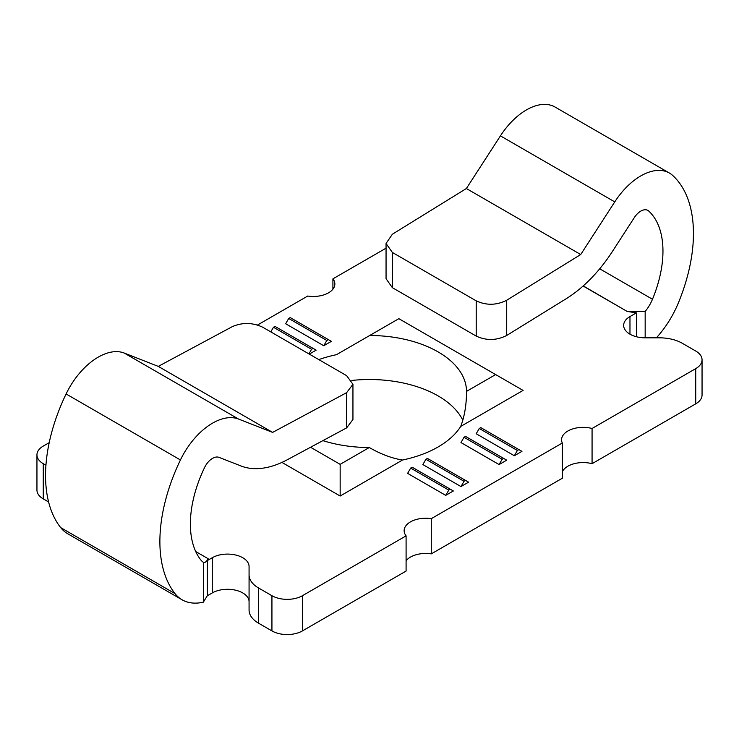 <?xml version="1.0" encoding="UTF-8"?>
<svg xmlns="http://www.w3.org/2000/svg" width="739" height="739" viewBox="0 0 739 739"><rect width="100%" height="100%" fill="white"/><g stroke="black" fill="none" stroke-linecap="round" stroke-linejoin="round"><path stroke-width="1.11" d="M318.805 359.597A97.012 56.016 180 0 1 336.476 354.683L369.712 335.497A97.012 56.016 0 0 1 438.098 351.903A97.012 56.016 0 0 1 466.512 391.393L495.647 374.571L398.848 318.685L369.712 335.497M351.829 380.446A97.012 56.016 180 0 1 438.098 395.91A97.012 56.016 180 0 1 462.808 420.177M207.4 595.588L203.336 602.165L203.336 562.25C204.666 563.127 206.273 561.945 208.167 558.73L207.4 560.541L207.4 595.588A71.434 41.236 -60 0 0 209.211 594.701L212.259 592.937A21.56 12.443 180 0 1 242.752 592.937A21.56 12.443 180 0 1 249.071 601.74M207.4 560.541L212.259 557.733A21.56 12.443 180 0 1 242.752 557.733A21.56 12.443 180 0 1 249.071 566.536L249.071 574.766A32.34 18.669 0 0 0 258.539 587.976L271.934 595.708A21.56 12.443 0 0 0 302.427 595.708L406.09 535.858A21.56 12.443 180 0 1 404.141 530.694A21.56 12.443 180 0 1 431.28 518.667L562.305 443.021A21.56 12.443 180 0 1 561.566 439.807A21.56 12.443 180 0 1 592.068 428.481L695.732 368.632A21.56 12.443 0 0 0 702.05 359.828A21.56 12.443 0 0 0 695.732 351.025L682.337 343.293A32.34 18.669 0 0 0 659.474 337.825L645.212 337.825A21.56 12.443 180 0 1 623.651 325.372A21.56 12.443 180 0 1 629.97 316.578L636.408 312.856L627.134 311.424L583.117 286.011M309.281 354.11L316.144 350.147L274.982 326.379L273.458 327.266L311.572 349.27L313.096 348.383M288.7 318.463L285.651 323.737L323.765 345.741L331.386 341.344L290.224 317.585L288.7 318.463L326.814 340.467L328.338 339.589M479.26 428.481L476.212 433.756L514.326 455.76L521.946 451.363L480.784 427.595L479.26 428.481L517.374 450.485L518.898 449.598M386.054 248.175L332.91 278.852A21.56 12.443 180 0 1 334.859 284.016A21.56 12.443 180 0 1 307.72 296.043L257.541 325.012M49.208 442.652L43.268 446.079A21.56 12.443 0 0 0 36.95 454.882A21.56 12.443 0 0 0 43.268 463.686L45.938 465.228M281.928 462.411L340.152 496.026L402.524 460.027A97.012 56.016 180 0 0 460.72 426.421L523.092 390.414L495.647 374.571M464.018 437.276L460.97 442.559L499.084 464.563L506.705 460.166L465.542 436.398L464.018 437.276L502.132 459.279L503.656 458.402M425.904 459.279L422.856 464.563L460.97 486.567L468.591 482.17L427.428 458.402L425.904 459.279L464.018 481.283L465.542 480.405M410.662 468.083L407.614 473.366L445.728 495.37L453.349 490.973L412.186 467.205L410.662 468.083L448.776 490.086L450.3 489.209M460.72 426.421C464.591 416.251 466.521 404.575 466.512 391.393L466.512 391.633M249.071 574.766L249.071 609.98A32.34 18.669 0 0 0 258.539 623.18L271.934 630.912A21.56 12.443 0 0 0 302.427 630.912L406.09 571.062L406.09 535.858M431.28 518.667L431.28 553.871L562.305 478.235L562.305 443.021M406.09 560.735A21.56 12.443 180 0 1 431.28 553.871M592.068 428.481L592.068 463.686L695.732 403.836A21.56 12.443 0 0 0 702.05 395.032L702.05 359.828M562.305 471.787A21.56 12.443 180 0 1 592.068 463.686M636.408 336.744L636.408 312.856M332.91 278.852L332.91 289.18M36.95 454.882L36.95 490.086A21.56 12.443 0 0 0 43.268 498.89L48.598 501.975M310.556 447.261L340.152 464.341L369.288 447.52C380.705 454.125 391.781 458.291 402.524 460.027M322.888 440.638A97.012 56.016 0 0 0 369.288 447.52M340.152 464.341L340.152 496.026M627.134 311.424L583.228 285.91M656.398 337.825A71.434 41.236 120 0 0 678.31 303.045A140.133 80.911 120 0 0 672.906 175.633A57.291 33.079 120 0 0 669.442 173.074A57.291 33.079 120 0 0 614.756 201.886L580.715 254.53L466.374 188.519L392.363 234.235L386.054 243.464L392.363 252.452L392.363 287.674L386.054 278.695L386.054 243.464M669.442 173.074L555.1 107.063A57.291 33.079 120 0 0 500.423 135.874L466.374 188.519M476.212 300.856C486.373 305.567 496.543 305.364 506.705 300.246L506.705 335.469C496.543 340.587 486.373 340.79 476.212 336.088L476.212 300.856L392.363 252.452M580.715 254.53L506.705 300.246M476.212 336.088L392.363 287.674M506.705 335.469L566.037 298.824A107.792 62.233 120 0 0 612.372 251.528L634.358 217.543A14.17 8.184 -60 0 1 647.881 210.412A14.17 8.184 -60 0 1 648.74 211.049A97.012 56.016 -60 0 1 652.482 299.258A28.313 16.341 -60 0 1 645.165 311.452L645.165 337.825M627.134 311.258L645.165 311.452M208.167 558.73L195.715 551.543M352.946 384.289L352.946 419.521L346.637 427.881L346.637 392.658L352.946 384.289L346.637 375.671L262.788 327.257C252.627 322.472 242.457 322.269 232.295 326.647L158.285 366.387L124.244 353.057A57.291 33.079 120 0 0 66.094 393.952A140.133 80.911 120 0 0 60.69 527.609A71.434 41.236 120 0 0 67.766 533.78L182.099 599.791A71.434 41.236 120 0 0 203.336 602.165M346.637 392.658L272.626 432.398L238.577 419.068A57.291 33.079 120 0 0 180.427 459.954A140.133 80.911 120 0 0 175.023 593.62A71.434 41.236 120 0 0 182.099 599.791M346.637 427.881L287.295 459.75A107.792 62.233 120 0 1 240.96 465.967L218.984 457.358A14.17 8.184 -60 0 0 204.601 467.473A97.012 56.016 -60 0 0 200.851 560.005A28.313 16.341 -60 0 0 203.336 562.25L203.474 562.342M272.626 432.398L158.285 366.387M517.374 450.485L514.326 455.76M502.132 459.279L499.084 464.563M326.814 340.467L323.765 345.741M464.018 481.283L460.97 486.567M270.788 331.885L273.458 327.266M311.572 349.27L308.902 353.889M448.776 490.086L445.728 495.37M302.427 595.708L302.427 630.912M271.934 595.708L271.934 630.912M695.732 368.632L695.732 403.836M629.97 316.578L629.97 334.176M43.268 463.686L43.268 498.89M212.259 557.733L212.259 592.937M258.539 587.976L258.539 623.18M614.756 201.886L500.423 135.874M648.74 211.049L646.902 209.987M652.482 299.258L599.708 268.793M180.427 459.954L66.094 393.952M238.577 419.068L124.244 353.057M175.023 593.62L60.69 527.609"/></g></svg>
